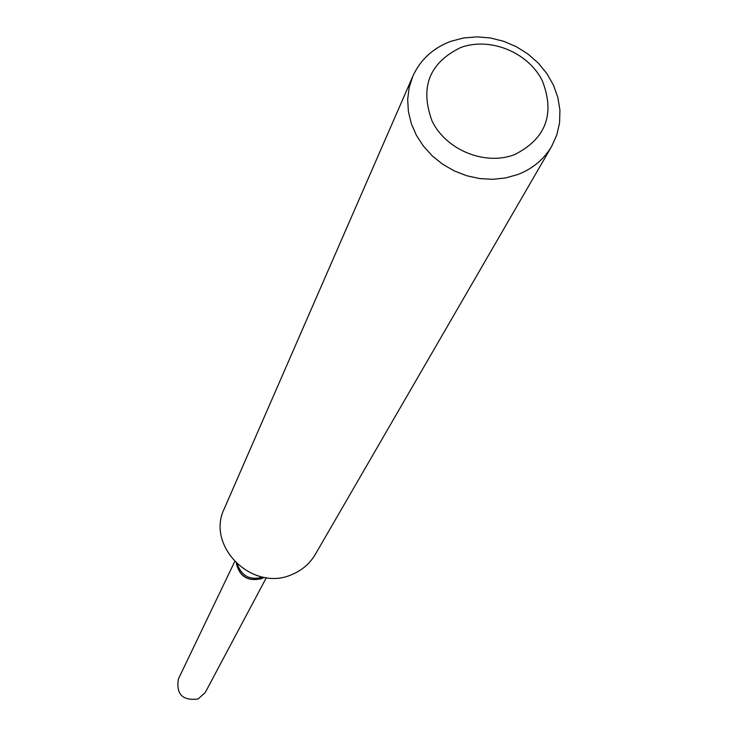 <?xml version="1.0" encoding="UTF-8"?>
<svg xmlns="http://www.w3.org/2000/svg" width="737" height="737" viewBox="0 0 737 737"><rect width="100%" height="100%" fill="white"/><g stroke="black" fill="none" stroke-linecap="round" stroke-linejoin="round"><path stroke-width="1.11" d="M234.661 561.668L178.409 678.952C175.931 694.19 182.5 700.869 198.096 699.017L205.245 692.522L266.343 577.688M236.31 563.317C239.571 576.629 247.936 581.751 261.414 578.683L264.039 577.338M236.384 563.381C239.728 576.592 248.093 581.65 261.469 578.573L263.947 577.32M514.601 154.623C545.997 138.676 555.228 114.023 542.294 80.665C528.033 52.189 490.041 36.73 460.754 47.518C429.183 62.848 419.648 87.399 432.14 121.19C446.253 150.191 485.167 165.945 514.601 154.623M517.816 174.522C532.676 168.745 543.961 159.339 551.672 146.322L556.785 135L559.567 122.83L559.936 110.218L557.891 97.56L553.505 85.243L546.928 73.663L538.369 63.179L528.097 54.123L516.444 46.753L503.758 41.318L490.446 37.983L476.922 36.85L463.61 37.965L450.915 41.29C433.116 47.969 420.44 59.596 412.867 76.151L409.182 87.445L407.672 99.357L408.39 111.536L411.32 123.641L416.387 135.295L423.443 146.156L432.297 155.912L442.679 164.25L454.287 170.929L466.761 175.756L479.741 178.575L492.832 179.312L505.646 177.939L517.816 174.522M412.867 76.151L224.361 508.512C205.466 546.375 253.003 592.714 292.267 574.381C302.225 570.18 309.89 563.547 315.261 554.464L551.672 146.322M237.36 564.293C241.718 576.067 249.981 580.397 262.151 577.264L262.621 577.071"/></g></svg>
